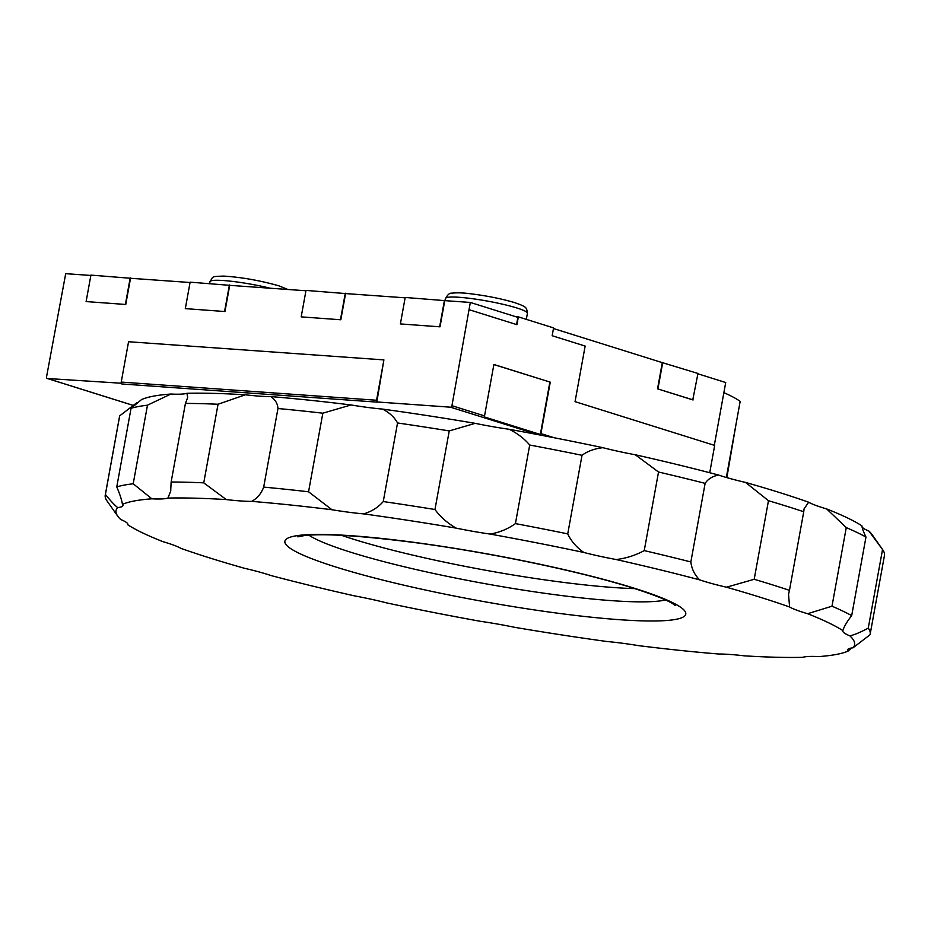 <?xml version="1.0" encoding="UTF-8"?>
<svg xmlns="http://www.w3.org/2000/svg" width="931" height="931" viewBox="0 0 931 931"><rect width="100%" height="100%" fill="white"/><g stroke="black" fill="none" stroke-linecap="round" stroke-linejoin="round"><path stroke-width="1.4" d="M90.866 275.46L65.705 273.667L46.55 376.857A1.606 1.164 -72.6 0 0 47.446 378.51L133.273 405.416M190.052 282.512L130.515 278.276L125.755 304.472L86.118 301.574L125.755 304.472M305.938 290.763L229.701 285.34L224.941 311.536L185.316 308.627L224.941 311.536M405.125 297.815L345.587 293.579L340.827 319.775L301.19 316.866L340.827 319.775M515.716 316.691L518.392 316.877L517.869 317.366L470.318 302.447L444.774 300.632L440.014 326.828L400.388 323.93L440.014 326.828M661.208 362.299L697.971 373.459L692.769 399.888L657.542 388.844L662.302 362.648L553.48 328.527M714.31 445.309L725.715 382.525L697.913 373.808M726.343 477.475L740.168 401.412A225.197 26.277 -169.7 0 0 723.876 392.673M538.106 434.649L450.488 407.184A1.606 1.164 -72.6 0 0 451.942 405.695L484.539 415.913L493.896 364.475L550.256 382.152L540.911 433.59A1.606 1.164 107.4 0 1 540.492 434.521L484.132 416.855A1.606 1.164 -72.6 0 0 484.539 415.913M470.318 302.447L451.942 405.695M121.309 383.235L47.446 378.51M450.488 407.184L376.834 401.948L383.898 359.901L128.559 341.735L121.228 382.082A1.606 1.094 -85.9 0 0 121.996 383.979L121.1 383.747M517.869 317.366L516.565 324.57M709.725 472.727L714.682 445.425L575.055 401.645L585.145 346.064L552.164 335.73L553.584 327.91L518.392 316.877M86.118 301.574L90.924 275.111L131.655 278.357M130.212 277.904L125.406 304.367M383.898 359.901L376.566 400.249A1.606 1.094 94.1 0 0 376.857 401.785M377.09 402.029A1.606 1.094 94.1 0 0 377.334 402.145L121.996 383.979M726.855 477.626L736.072 423.931M518.264 317.39L516.938 324.686L469.375 309.779M493.872 364.568L550.256 382.152M549.86 382.117L540.352 434.474M185.316 308.627L190.122 282.163L230.853 285.421M229.398 284.967L224.592 311.42M301.19 316.866L306.008 290.414L346.728 293.661M345.285 293.207L340.478 319.67M400.388 323.93L405.194 297.466L445.926 300.713M444.471 300.259L439.665 326.723M657.542 388.844L693.164 399.911M662.744 362.415L657.938 388.867M341.596 535.348A187.666 21.89 -169.7 0 0 353.07 539.107A187.666 21.89 -169.7 0 0 634.767 588.625M760.301 597.271A375.321 43.792 -169.7 0 0 726.483 587.217L754.191 579.291A388.727 45.351 10.3 0 1 772.509 584.866A388.727 45.351 10.3 0 1 789.465 590.347L788.534 594.304L789.604 607A375.321 43.792 -169.7 0 0 760.301 597.271M726.483 587.217A67.02 7.82 10.3 0 1 699.647 579.862A375.321 43.792 -169.7 0 0 616.252 559.554A67.02 7.82 10.3 0 1 583.83 552.467A375.321 43.792 -169.7 0 0 490.241 534.091A67.02 7.82 10.3 0 1 456.132 528.121A375.321 43.792 -169.7 0 0 363.625 513.889A67.02 7.82 10.3 0 1 331.971 509.746A375.321 43.792 -169.7 0 0 251.696 501.378A67.02 7.82 10.3 0 1 226.291 499.575A375.321 43.792 -169.7 0 0 167.941 498.073A67.02 7.82 10.3 0 1 151.858 498.818A375.321 43.792 -169.7 0 0 122.461 504.381A67.02 7.82 10.3 0 1 122.927 505.58A67.02 7.82 10.3 0 1 117.655 507.581A375.321 43.792 -169.7 0 0 117.69 516.123A375.321 43.792 -169.7 0 0 120.762 519.521A67.02 7.82 10.3 0 1 127.873 524.56A67.02 7.82 10.3 0 1 127.791 524.805A375.321 43.792 -169.7 0 0 163.03 541.691A67.02 7.82 10.3 0 1 167.045 542.901A67.02 7.82 10.3 0 1 181.045 548.406A375.321 43.792 -169.7 0 0 244.166 568.201A67.02 7.82 10.3 0 1 267.372 574.357A67.02 7.82 10.3 0 1 271.014 575.544A375.321 43.792 -169.7 0 0 354.397 595.852A67.02 7.82 10.3 0 1 386.819 602.939A375.321 43.792 -169.7 0 0 480.419 621.314A67.02 7.82 10.3 0 1 514.517 627.296A375.321 43.792 -169.7 0 0 607.024 641.517A67.02 7.82 10.3 0 1 638.689 645.66A375.321 43.792 -169.7 0 0 718.965 654.028A67.02 7.82 10.3 0 1 744.358 655.843A375.321 43.792 -169.7 0 0 802.72 657.333A67.02 7.82 10.3 0 1 818.791 656.588A375.321 43.792 -169.7 0 0 848.188 651.025L851.714 647.988M127.652 523.688L127.791 524.805M789.465 590.347L803.744 511.759A388.727 45.351 -169.7 0 0 786.788 506.278A388.727 45.351 -169.7 0 0 768.471 500.703L745.522 482.421A67.02 7.82 10.3 0 1 718.685 475.078C712.576 476.172 708.06 478.941 705.128 483.364A388.727 45.351 -169.7 0 0 658.531 472.017L635.303 454.77A67.02 7.82 10.3 0 1 602.869 447.683C594.49 448.661 587.531 451.198 582.015 455.294A388.727 45.351 -169.7 0 0 529.704 445.018C524.572 438.862 517.764 433.625 509.28 429.307A67.02 7.82 10.3 0 1 475.182 423.337L449.242 430.925A388.727 45.351 -169.7 0 0 397.537 422.965C394.569 417.425 389.612 412.794 382.664 409.105A67.02 7.82 10.3 0 1 351.01 404.962L322.836 413.201A388.727 45.351 -169.7 0 0 277.962 408.523C277.647 403.565 275.239 399.585 270.735 396.594A67.02 7.82 10.3 0 1 245.33 394.791L218.04 404.252A388.727 45.351 -169.7 0 0 185.42 403.426L187.666 397.607L186.98 393.289A67.02 7.82 10.3 0 1 170.908 394.034L147.482 405.183A388.727 45.351 -169.7 0 0 131.05 408.29L141.512 399.597A375.321 43.792 10.3 0 1 170.908 394.034M754.191 579.291L768.471 500.703M848.188 651.025A67.02 7.82 10.3 0 1 847.722 649.826A67.02 7.82 10.3 0 1 853.005 647.825A375.321 43.792 -169.7 0 0 849.887 635.885C854.833 634.663 860.954 632.068 868.262 628.099L882.541 549.511L868.937 531.101A67.02 7.82 10.3 0 1 862.036 526.923M868.262 628.099A388.727 45.351 10.3 0 1 870.171 634.116A388.727 45.351 10.3 0 1 870.008 634.779L853.005 647.825M870.171 634.116L884.45 555.528A388.727 45.351 -169.7 0 0 882.751 549.802A388.727 45.351 -169.7 0 0 882.541 549.511M849.887 635.885A67.02 7.82 10.3 0 1 842.788 630.846A67.02 7.82 10.3 0 1 842.869 630.601A375.321 43.792 -169.7 0 0 807.619 613.715L831.988 606.197L846.267 527.609L826.67 508.931A67.02 7.82 10.3 0 1 808.643 502.216L804.047 508.931L803.744 511.759M831.988 606.197A388.727 45.351 10.3 0 1 851.69 615.635C847.035 621.536 844.091 626.528 842.869 630.601M851.69 615.635L865.97 537.047A388.727 45.351 -169.7 0 0 846.267 527.609M826.67 508.931A375.321 43.792 10.3 0 1 861.908 525.817C862.001 527.807 863.363 531.554 865.97 537.047M807.619 613.715A67.02 7.82 10.3 0 1 789.604 607M616.252 559.554C626.249 558.286 635.57 555.295 644.24 550.605A388.727 45.351 10.3 0 1 690.849 561.952C691.698 568.911 694.619 574.881 699.647 579.862M690.849 561.952L705.128 483.364M644.24 550.605L658.531 472.017M490.241 534.091C499.784 532.346 508.175 528.855 515.425 523.606A388.727 45.351 10.3 0 1 567.735 533.882C571.157 541.167 576.522 547.37 583.83 552.467M567.735 533.882L582.015 455.294M515.425 523.606L529.704 445.018M363.625 513.889C371.644 511.515 378.195 507.407 383.258 501.553A388.727 45.351 10.3 0 1 434.963 509.513C440.421 516.938 447.485 523.141 456.132 528.121M434.963 509.513L449.242 430.925M383.258 501.553L397.537 422.965M251.696 501.378C257.282 498.306 261.285 493.546 263.682 487.111A388.727 45.351 10.3 0 1 308.557 491.789L331.971 509.746M308.557 491.789L322.836 413.201M263.682 487.111L277.962 408.523M167.941 498.073L170.676 491.114L171.141 482.014A388.727 45.351 10.3 0 1 203.749 482.852L226.291 499.575M203.749 482.852L218.04 404.252M171.141 482.014L185.42 403.426M122.461 504.381C121.752 500.017 119.855 494.175 116.771 486.878A388.727 45.351 10.3 0 1 133.203 483.771L151.858 498.818M133.203 483.771L147.482 405.183M116.771 486.878L131.05 408.29M117.69 516.123L106.937 500.82A388.727 45.351 10.3 0 1 105.25 495.106A388.727 45.351 10.3 0 1 105.412 494.442C110.254 500.506 114.338 504.881 117.655 507.581M105.412 494.442L119.692 415.854A388.727 45.351 -169.7 0 0 119.529 416.506L105.25 495.106M137.986 402.634A67.02 7.82 10.3 0 1 136.694 402.797L119.692 415.854M868.937 531.101A375.321 43.792 10.3 0 1 872.01 534.499L882.751 549.802M186.98 393.289A375.321 43.792 10.3 0 1 245.33 394.791M270.735 396.594A375.321 43.792 10.3 0 1 351.01 404.962M382.664 409.105A375.321 43.792 10.3 0 1 475.182 423.337M509.28 429.307A375.321 43.792 10.3 0 1 602.869 447.683M635.303 454.77A375.321 43.792 10.3 0 1 718.685 475.078M745.522 482.421A375.321 43.792 10.3 0 1 808.643 502.216M445.658 298.432C447.578 294.685 449.592 292.939 451.71 293.184C456.737 292.602 462.835 292.765 470.004 293.696C486.576 295.732 501.472 298.7 514.657 302.633C527.039 306.986 526.504 307.311 527.423 313.293A41.558 4.853 -169.7 0 0 516.984 308.021A41.558 4.853 -169.7 0 0 472.331 298.688A41.558 4.853 -169.7 0 0 445.658 298.432L445.274 300.515M270.176 288.214A41.558 4.853 -169.7 0 0 209.964 281.662L209.615 283.559M540.911 433.59L554.248 437.768M376.566 400.249L121.228 382.082M634.605 588.322A203.749 23.775 10.3 0 1 619.196 619.674A203.749 23.775 10.3 0 1 336.056 567.084A203.749 23.775 10.3 0 1 351.453 535.732A203.749 23.775 10.3 0 1 634.605 588.322M308.848 535.174A187.666 21.89 -169.7 0 0 350.696 552.211A187.666 21.89 -169.7 0 0 529.157 591.022A187.666 21.89 -169.7 0 0 665.479 599.983M287.888 289.471L278.963 285.864C260.249 280.522 241.816 277.263 223.661 276.088C210.697 276.588 213.641 276.228 209.964 281.662M527.423 313.293L526.318 319.368M133.249 405.439L47.248 378.475M297.839 536.838L304.216 535.593C323.872 533.323 360.879 535.674 415.261 542.645C489.601 552.432 580.746 571.471 632.649 587.95C653.667 594.711 667.201 600.064 673.264 604.033L675.208 605.418M170.664 491.114L170.804 490.346"/></g></svg>
